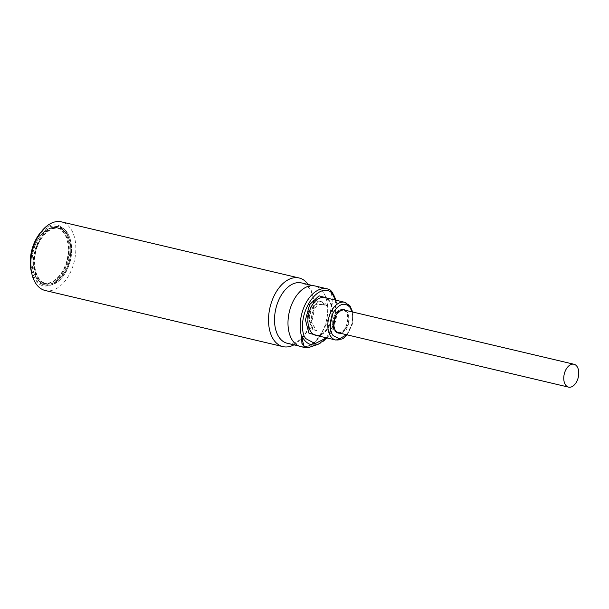 <?xml version="1.0" encoding="UTF-8"?>
<svg xmlns="http://www.w3.org/2000/svg" width="609" height="609" viewBox="0 0 609 609"><rect width="100%" height="100%" fill="white"/><g stroke="black" fill="none" stroke-linecap="round" stroke-linejoin="round"><path stroke-width="0.46" stroke-dasharray="3.04 2.28" d="M328.449 298.448L332.278 308.116L331.319 320.09L326.683 330.131L319.542 336.198M326.5 337.843L335.437 320.798L335.414 300.085M37.042 245.358C41.678 231.412 56.058 222.43 63.366 228.908C71.58 233.133 74.336 253.58 68.322 266.719C63.686 280.665 49.306 289.648 41.998 283.17C33.784 278.945 31.029 258.498 37.042 245.358M67.652 266.27C65.262 274.278 53.676 289.229 42.447 282.013C31.508 274.088 34.112 252.994 37.712 245.808C40.103 237.799 51.689 222.848 62.917 230.065C73.856 237.99 71.253 259.084 67.652 266.27M337.508 332.59A11.754 7.201 103.3 0 0 344.892 328.35L345.493 327.345A11.754 7.201 103.3 0 0 344.443 310.392A11.754 7.201 103.3 0 0 342.951 309.715L343.126 309.76M342.106 309.593A11.754 7.201 103.3 0 0 332.78 325.373L332.94 326.5A11.754 7.201 103.3 0 0 335.97 331.905A11.754 7.201 103.3 0 0 336.739 332.331M343.682 309.646A12.051 7.377 103.3 0 0 343.171 309.471L342.075 309.303A12.051 7.377 103.3 0 0 333.854 316.809A12.051 7.377 103.3 0 0 332.575 325.236L333.192 325.381L333.428 327.003L332.803 326.858A12.051 7.377 103.3 0 0 337.439 332.872A12.051 7.377 103.3 0 0 337.904 332.956M339.084 332.956A12.051 7.377 103.3 0 0 344.877 328.731L345.493 328.875L346.361 327.429L345.737 327.284A12.051 7.377 103.3 0 0 346.559 325.488A12.051 7.377 103.3 0 0 344.481 310.08M300.732 346.597A31.15 19.077 103.3 0 0 324.315 327.505A31.15 19.077 103.3 0 0 315.043 285.971M309.022 347.434L318.872 338.558L328.023 320.966L332.453 303.069L331.296 291.285L329.629 289.686L331.639 293.439C333.298 301.447 330.984 312.836 324.704 327.596L314.51 343.149L305.436 347.709M324.239 327.452A31.006 18.986 103.3 0 0 315.005 286.108A31.006 18.986 103.3 0 0 291.536 305.117A31.006 18.986 103.3 0 0 300.762 346.46A31.006 18.986 103.3 0 0 324.239 327.452M287.197 343.255A31.006 18.986 103.3 0 0 304.135 335.536A31.006 18.986 103.3 0 0 310.674 324.254A31.006 18.986 103.3 0 0 313.14 297.382A31.006 18.986 103.3 0 0 301.44 282.911M293.934 344.846A35.261 21.597 103.3 0 0 302.209 337.85A35.261 21.597 103.3 0 0 309.638 325.016A35.261 21.597 103.3 0 0 312.447 294.452A35.261 21.597 103.3 0 0 308.184 284.502M45.211 290.508A35.261 21.597 103.3 0 0 71.915 268.896A35.261 21.597 103.3 0 0 61.418 221.866M31.242 271.211A31.15 19.077 103.3 0 0 47.342 285.964A31.15 19.077 103.3 0 0 66.579 266.666A31.15 19.077 103.3 0 0 64.782 230.187A31.15 19.077 103.3 0 0 40.285 232.882M65.947 266.232A29.948 18.339 -76.7 0 1 43.269 284.586A29.948 18.339 -76.7 0 1 34.355 244.651A29.948 18.339 -76.7 0 1 57.033 226.297A29.948 18.339 -76.7 0 1 65.947 266.232M346.696 334.76L351.964 324.384L352.093 311.877M343.742 309.608L343.879 309.631A12.051 7.377 -76.7 0 0 334.752 317.023A12.051 7.377 -76.7 0 0 335.361 331.007A12.051 7.377 -76.7 0 0 335.612 331.326M333.199 326.561L333.428 327.003M344.892 328.35L344.877 328.731M345.143 328.411L345.493 328.875M345.745 327.406L346.361 327.429M326.675 305.611A14.616 8.952 103.3 0 0 322.427 301.935A14.616 8.952 103.3 0 0 311.245 310.864A14.616 8.952 103.3 0 0 315.713 330.382A14.616 8.952 103.3 0 0 316.87 330.504A13.604 8.336 -76.7 0 1 314.077 326.363A11.754 7.201 -76.7 0 1 312.508 312.569A11.754 7.201 -76.7 0 1 321.659 304.69A11.754 7.201 -76.7 0 1 322.496 304.98A13.604 8.336 -76.7 0 1 325.092 304.942A13.604 8.336 -76.7 0 1 326.675 305.611L324.498 305.124A14.669 8.983 103.3 0 0 320.197 301.356A14.669 8.983 103.3 0 0 308.969 310.316A14.669 8.983 103.3 0 0 313.46 329.903A14.669 8.983 103.3 0 0 314.693 330.025A13.604 8.336 -76.7 0 1 311.831 325.838A11.754 7.201 -76.7 0 1 310.263 312.036A11.754 7.201 -76.7 0 1 319.405 304.157A11.754 7.201 -76.7 0 1 320.25 304.447A13.604 8.336 -76.7 0 1 322.846 304.409A13.604 8.336 -76.7 0 1 324.498 305.124M314.077 326.363L311.831 325.838M314.693 330.025L316.87 330.504M320.25 304.447L322.496 304.98M345.387 310.293A12.051 7.377 -76.7 0 1 346.864 311.717A12.051 7.377 -76.7 0 1 347.465 325.701A12.051 7.377 -76.7 0 1 339.989 333.176M341.626 333.557L346.529 329.309L349.406 321.651L347.594 311.351L347.031 310.681M335.749 340.02A19.397 11.875 103.3 0 0 350.434 328.137A19.397 11.875 103.3 0 0 349.467 305.619A19.397 11.875 103.3 0 0 344.664 302.27M315.858 335.323A19.397 11.875 103.3 0 0 330.542 323.44A19.397 11.875 103.3 0 0 329.568 300.922A19.397 11.875 103.3 0 0 324.764 297.573L328.997 300.564C338.117 310.483 325.701 339.792 315.858 335.323M318.202 344.268A29.552 18.103 103.3 0 0 335.399 321.628A29.552 18.103 103.3 0 0 332.278 292.282M36.662 245.199A29.948 18.339 -76.7 0 1 59.339 226.845A29.948 18.339 -76.7 0 1 68.254 266.772A29.948 18.339 -76.7 0 1 45.576 285.126A29.948 18.339 -76.7 0 1 36.662 245.199M37.332 245.648A28.684 17.57 103.3 0 0 45.865 283.901A28.684 17.57 103.3 0 0 67.584 266.323A28.684 17.57 103.3 0 0 59.043 228.071A28.684 17.57 103.3 0 0 37.332 245.648M35.246 245.161A28.684 17.57 103.3 0 0 43.787 283.406A28.684 17.57 103.3 0 0 65.506 265.828A28.684 17.57 103.3 0 0 56.964 227.583A28.684 17.57 103.3 0 0 35.246 245.161M35.177 245.214C31.584 252.4 28.973 273.487 39.92 281.411C51.141 288.628 62.735 273.677 65.125 265.669C68.718 258.482 71.322 237.396 60.382 229.471C49.162 222.255 37.568 237.206 35.177 245.214M336.023 300.229L335.978 320.144L327.117 337.987M43.269 284.586L45.576 285.126C54.825 286.329 62.422 280.209 68.368 266.78C75.432 249.994 70.636 228.809 59.339 226.845L57.033 226.297M45.865 283.901C54.726 285.05 62.004 279.188 67.706 266.323C74.465 250.246 69.868 229.943 59.043 228.071L56.964 227.583C48.111 226.434 40.826 232.288 35.132 245.161C28.364 261.231 32.97 281.533 43.787 283.406L45.865 283.901M337.439 332.872L338.345 333.085M315.005 286.108L313.209 285.682M313.14 297.382L312.447 294.452M304.135 335.536L302.209 337.85M300.762 346.46L298.958 346.034M352.672 312.014L352.436 324.026L347.267 334.889M322.427 301.935L320.197 301.356M315.713 330.382L313.46 329.903M322.846 304.409L325.092 304.942M321.659 304.69L319.405 304.157"/><path stroke-width="0.91" d="M352.093 311.877L349.977 307.347C344.93 302.148 339.632 303.503 334.075 311.397C329.553 318.126 329.058 331.052 333.146 335.582L339.365 338.802L346.696 334.76M319.542 336.198L308.854 333.07L305.452 319.923L309.646 304.607L319.032 295.822L328.449 298.448M335.414 300.085L332.301 293.751L330.443 291.673C316.018 283.208 296.842 315.371 304.036 335.97L305.611 338.513L315.097 343.621L326.5 337.843M575.497 364.936A11.754 7.201 103.3 0 0 573.967 364.251A11.754 7.201 103.3 0 0 564.619 372.731A11.754 7.201 103.3 0 0 567.025 386.449A11.754 7.201 103.3 0 0 568.562 387.134A11.754 7.201 103.3 0 0 577.911 378.653A11.754 7.201 103.3 0 0 575.497 364.936M343.126 309.76L342.182 309.6A11.754 7.201 103.3 0 0 342.106 309.593M343.742 309.608L342.585 309.532M337.904 332.956A12.051 7.377 103.3 0 0 339.084 332.956M330.626 290.379L329.629 289.686A31.15 19.077 103.3 0 0 327.246 288.849L315.043 285.971A31.15 19.077 103.3 0 0 291.452 305.063A31.15 19.077 103.3 0 0 300.732 346.597L305.436 347.709L309.022 347.434L304.15 346.483L302.285 339.951L302.399 336.922L301.638 336.64A1.766 0.952 -16.5 0 0 304.036 335.97A1.766 1.134 152.7 0 1 302.399 336.922A29.552 18.103 103.3 0 0 304.066 339.609A29.552 18.103 103.3 0 0 318.202 344.268L309.022 347.434M313.209 285.682L301.44 282.911A31.006 18.986 103.3 0 0 277.97 301.912A31.006 18.986 103.3 0 0 287.197 343.255L298.958 346.034M308.184 284.502A35.261 21.597 103.3 0 0 299.141 277.986A35.261 21.597 103.3 0 0 272.444 299.605A35.261 21.597 103.3 0 0 282.941 346.628A35.261 21.597 103.3 0 0 293.934 344.846M299.141 277.986L61.418 221.866A35.261 21.597 103.3 0 0 42.15 230.644A35.261 21.597 103.3 0 0 34.713 243.486A35.261 21.597 103.3 0 0 31.904 274.042A35.261 21.597 103.3 0 0 45.211 290.508L282.941 346.628M42.15 230.644L40.285 232.882A31.15 19.077 103.3 0 0 33.723 244.217A31.15 19.077 103.3 0 0 31.242 271.211L31.904 274.042M332.278 292.282A29.552 18.103 103.3 0 0 330.87 290.63A29.552 18.103 103.3 0 0 330.314 290.097A1.766 1.317 132.6 0 1 330.443 291.673A1.766 1.385 -64.5 0 0 329.842 289.762L327.246 288.849A31.15 19.077 103.3 0 0 303.663 307.941A31.15 19.077 103.3 0 0 301.638 336.64L301.904 343.324L305.436 347.709M330.314 290.097L329.629 289.686A1.766 1.385 -64.5 0 1 329.842 289.762L332.354 292.373L336.023 300.229M344.481 310.08A12.051 7.377 103.3 0 0 343.682 309.646M336.739 332.331A11.754 7.201 103.3 0 0 337.508 332.59L568.562 387.134M339.989 333.176A12.051 7.377 -76.7 0 1 338.345 333.085L335.551 331.129C332.331 324.117 333.405 317.525 338.756 311.344L343.879 309.631A12.051 7.377 -76.7 0 1 345.387 310.293M347.031 310.681L342.228 309.166L335.65 315.249L333.549 325.678L335.529 331.585L341.626 333.557M344.664 302.27A19.397 11.875 103.3 0 0 329.979 314.16A19.397 11.875 103.3 0 0 330.946 336.678A19.397 11.875 103.3 0 0 335.749 340.02L315.858 335.323A19.397 11.875 103.3 0 1 311.054 331.981A19.397 11.875 103.3 0 1 310.08 309.463A19.397 11.875 103.3 0 1 324.764 297.573L344.664 302.27L350.038 305.977L352.672 312.014M338.345 333.085A12.051 7.377 -76.7 0 1 335.612 331.326M327.117 337.987L318.202 344.268M573.967 364.251L343.164 309.768M347.267 334.889L342.745 338.825L335.749 340.02"/></g></svg>
